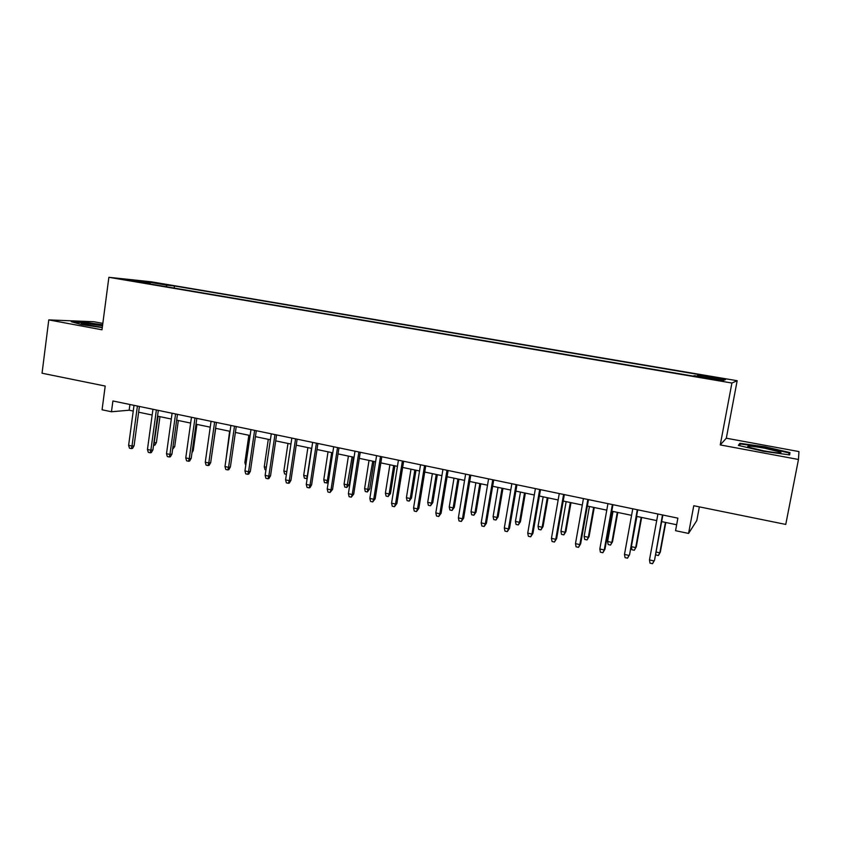 <?xml version="1.0" encoding="UTF-8"?>
<svg xmlns="http://www.w3.org/2000/svg" width="841" height="841" viewBox="0 0 841 841"><rect width="100%" height="100%" fill="white"/><g stroke="black" fill="none" stroke-linecap="round" stroke-linejoin="round"><path stroke-width="1.26" d="M127.086 280.2L137.819 281.598L127.086 280.2M102.833 323.375L93.971 321.746L48.778 319.895L42.05 373.215L105.199 386.051L102.066 409.788L111.464 411.764L129.157 410.219L133.246 411.07M737.168 380.71L151.317 281.798L108.867 277.309L731.912 383.023L737.168 380.71L726.309 438.203L720.253 444.921L798.466 459.48L798.95 451.575L726.309 438.203M699.365 506.86L696.8 520.547L688.569 533.436L675.554 530.692L677.878 518.151L112.904 400.968L111.464 411.764M798.466 459.48L785.757 524.427L693.762 505.725L688.569 533.436M715.092 379.365L701.037 377.378L713.935 379.733L722.251 380.742L715.092 379.365L714.987 379.901M150.392 284.048L150.171 283.47L142.118 282.639L692.889 376.043L694.477 375.685L723.05 380.521L725.51 379.638L697.778 374.939L699.228 374.613L174.486 285.972L167.023 285.204L166.003 286.697M150.171 283.47L129.419 279.958L146.691 281.767L167.023 285.204M720.253 444.921L731.912 383.023M48.778 319.895L101.992 329.798L108.867 277.309M138.628 412.195L152.158 415.023M157.53 416.148L171.291 419.028M176.663 420.153L190.655 423.076M196.006 424.2L210.239 427.175M215.58 428.3L230.056 431.328M235.385 432.442L250.113 435.522M255.422 436.637L270.403 439.769M275.701 440.873L290.944 444.059M296.232 445.173L311.727 448.411M317.004 449.515L332.763 452.815M338.019 453.909L354.061 457.273M359.307 458.366L375.622 461.783M380.847 462.876L397.446 466.345M402.65 467.438L419.543 470.971M424.737 472.053L441.924 475.649M447.086 476.731L464.579 480.39M469.73 481.473L487.528 485.194M492.647 486.266L510.76 490.051M515.869 491.123L534.308 494.981M539.386 496.043L558.151 499.964M563.207 501.026L582.308 505.02M587.333 506.072L606.782 510.14M611.785 511.191L631.58 515.333M636.553 516.374L656.705 520.59M661.657 521.62L676.658 524.763M129.924 404.489L129.157 410.219M697.452 376.19L697.778 374.939M174.192 288.085L174.486 285.972M146.691 281.767L146.912 282.923M765.194 446.844L739.859 443.312L738.387 445.404L763.355 451.27L789.615 454.907L789.962 452.574L765.194 446.844L765.089 447.401L789.068 452.963L788.784 454.792M102.644 324.805L84.731 322.219L71.222 321.683L81.829 324.668L102.276 327.601M789.51 454.897L789.962 452.574M739.439 445.53L739.859 443.312M662.477 514.955L654.55 560.159L652.532 563.691L654.004 560.915L649.473 559.917L657.914 514.009M654.55 560.159L662.866 515.039M652.532 563.691L650.019 563.134L649.473 559.917M656.043 552.011L659.817 552.831L660.311 552.138L665.799 522.492M660.311 552.138L658.387 555.512L659.817 552.831L665.431 522.408M658.387 555.512L655.969 554.986L655.749 553.651M763.66 450.818C776.506 453.036 782.204 453.499 780.753 452.185L764.732 448.221C750.992 445.877 745.568 445.53 748.479 447.181L763.66 450.818M739.365 445.635L740.522 443.974L765.079 447.401M102.518 325.772L89.062 323.848C82.765 323.217 80.316 323.249 81.693 323.932L102.308 327.401M73.283 322.261L85.004 322.723L102.591 325.257M637.268 509.73L629.583 554.671L627.523 558.172L628.952 555.396L624.485 554.419L632.768 508.794M629.583 554.671L637.741 509.825M627.523 558.172L625.042 557.625L624.485 554.419M612.385 504.568L604.237 549.961L604.942 549.257L602.85 552.726L604.237 549.961L599.822 548.994L607.948 503.643M604.942 549.257L612.952 504.684M602.85 552.726L600.4 552.18L599.822 548.994M587.838 499.47L579.838 544.6L580.626 543.917L578.492 547.344L579.838 544.6L575.475 543.633L583.444 498.566M580.626 543.917L588.49 499.607M578.492 547.344L576.074 546.808L575.475 543.633M563.596 494.445L555.754 539.302L556.626 538.639L554.45 542.035L555.754 539.302L551.444 538.356L559.276 493.551M556.626 538.639L564.332 494.603M554.45 542.035L552.064 541.509L551.444 538.356M636.269 546.913L634.303 550.256L631.906 549.73L631.37 546.65L635.68 547.586L636.269 546.913L641.641 517.436M634.303 550.256L635.68 547.586L641.199 517.341M631.37 546.65L636.879 516.437M612.521 541.751L610.513 545.063L608.159 544.548L607.601 541.478L611.859 542.403L612.521 541.751L617.799 512.442M610.513 545.063L611.859 542.403L617.273 512.337M607.601 541.478L613.005 511.444M589.068 536.653L587.029 539.933L584.695 539.428L584.127 536.369L588.332 537.283L589.068 536.653L594.251 507.522M587.029 539.933L588.332 537.283L593.651 507.396M584.127 536.369L589.436 506.513M565.909 531.617L563.838 534.876L561.536 534.371L560.947 531.323L565.099 532.227L565.909 531.617L570.997 502.655M563.838 534.876L565.099 532.227L570.324 502.519M560.947 531.323L566.151 501.646M539.68 489.483L531.975 534.067L532.921 533.436L530.713 536.789L531.975 534.067L527.727 533.131L535.402 488.6M532.921 533.436L540.49 489.651M530.713 536.789L528.358 536.274L527.727 533.131M543.034 526.645L540.921 529.872L538.65 529.378L538.051 526.35L542.151 527.233L543.034 526.645L548.038 497.851M540.921 529.872L542.151 527.233L547.281 497.693M538.051 526.35L543.17 496.831M516.059 484.584L508.5 528.905L509.53 528.285L507.281 531.617L508.5 528.905L504.316 527.98L511.843 483.712M509.53 528.285L516.952 484.773M507.281 531.617L504.957 531.102L504.316 527.98M520.442 521.735L518.298 524.931L516.048 524.437L515.438 521.431L519.486 522.314L520.442 521.735L525.352 493.11M518.298 524.931L519.486 522.314L524.532 492.931M515.438 521.431L520.463 492.08M492.752 479.748L485.331 523.806L486.424 523.218L484.143 526.508L485.331 523.806L481.189 522.892L488.579 478.886M486.424 523.218L493.72 479.948M484.143 526.508L481.851 526.003L481.189 522.892M498.124 516.889L495.948 520.053L493.73 519.57L493.099 516.574L497.105 517.436L498.124 516.889L502.95 488.421M495.948 520.053L497.105 517.436L502.045 488.232M493.099 516.574L498.03 487.391M469.73 474.976L462.455 518.771L463.622 518.203L461.299 521.473L462.455 518.771L458.366 517.877L465.62 474.124M463.622 518.203L470.771 475.197M461.299 521.473L459.028 520.968L458.366 517.877M476.069 512.095L473.861 515.228L471.675 514.755L471.034 511.77L474.986 512.632L476.069 512.095L480.81 483.785M473.861 515.228L474.986 512.632L479.843 483.586M471.034 511.77L475.88 482.755M447.002 470.266L439.854 513.798L441.094 513.252L438.739 516.49L439.854 513.798L435.817 512.915L442.944 469.415M441.094 513.252L448.116 470.497M438.739 516.49L436.5 515.996L435.817 512.915M454.287 507.365L452.048 510.466L449.882 509.993L449.241 507.028L453.141 507.88L454.287 507.365L458.944 479.212M452.048 510.466L453.141 507.88L457.914 478.992M449.241 507.028L453.993 478.172M424.558 465.609L417.546 508.889L418.85 508.363L416.463 511.57L417.546 508.889L413.562 508.017L420.542 464.779M418.85 508.363L425.735 465.851M416.463 511.57L414.256 511.076L413.562 508.017M432.768 502.687L430.497 505.767L428.353 505.294L427.701 502.34L431.559 503.181L432.768 502.687L437.341 474.692M430.497 505.767L431.559 503.181L436.237 474.461M427.701 502.34L432.369 473.651M402.387 461.005L395.512 504.043L396.878 503.538L394.461 506.713L395.512 504.043L391.57 503.181L398.424 460.185M396.878 503.538L403.638 461.267M394.461 506.713L392.274 506.229L391.57 503.181M411.501 498.061L409.199 501.12L407.086 500.658L406.413 497.714L410.229 498.545L411.501 498.061L415.99 470.224M409.199 501.12L410.229 498.545L414.834 469.982M406.413 497.714L410.997 469.183M380.5 456.463L373.74 499.26L375.17 498.766L372.731 501.909L373.74 499.26L369.851 498.398L376.579 455.654M375.17 498.766L381.814 456.737M372.731 501.909L370.576 501.436L369.851 498.398M390.487 493.499L388.153 496.526L386.072 496.064L385.388 493.141L389.152 493.961L390.487 493.499L394.892 465.809M388.153 496.526L389.152 493.961L393.672 465.557M385.388 493.141L389.888 464.768M358.876 451.985L352.242 494.529L353.735 494.056L351.265 497.168L352.242 494.529L348.395 493.688L355.007 451.175M353.735 494.056L360.253 452.269M351.265 497.168L349.131 496.705L348.395 493.688M369.714 488.989L367.359 491.985L365.299 491.533L364.605 488.621L368.326 489.43L369.714 488.989L374.045 461.446M367.359 491.985L372.763 461.183M364.605 488.621L369.031 460.395M337.514 447.549L331.007 489.861L332.563 489.399L330.061 492.49L331.007 489.861L327.212 489.02L333.688 446.76M332.563 489.399L338.955 447.854M330.061 492.49L327.948 492.027L327.212 489.02M349.194 484.521L346.807 487.496L344.768 487.044L344.064 484.153L347.743 484.952L349.194 484.521L353.441 457.136M346.807 487.496L352.106 456.863M344.064 484.153L348.405 456.085M316.405 443.175L310.024 485.236L311.633 484.805L310.003 487.612L309.11 487.864L310.024 485.236L306.271 484.416L312.642 442.387M311.633 484.805L317.919 443.491M309.11 487.864L307.028 487.402L306.271 484.416M328.453 480.894L327.338 482.829L324.479 482.618L323.764 479.738L327.401 480.526L331.68 452.584M326.497 483.06L327.401 480.526L328.558 480.211M323.764 479.738L328.032 451.827M295.559 438.855L289.293 480.684L290.965 480.264L289.336 483.049L288.41 483.291L289.293 480.684L285.583 479.864L291.838 438.077M290.965 480.264L297.125 439.17M288.41 483.291L286.35 482.839L285.583 479.864M307.165 478.487L304.421 478.245L303.696 475.365L307.291 476.153L311.496 448.369M306.418 478.676L307.533 476.09M303.696 475.365L307.89 447.612M274.965 434.576L268.805 476.174L270.539 475.775L268.92 478.55L267.953 478.781L268.805 476.174L265.146 475.365L271.286 433.809M270.539 475.775L276.584 434.913M267.953 478.781L265.924 478.329L265.146 475.365M286.413 474.313L284.594 473.914L283.859 471.055L287.979 443.449M283.859 471.055L286.813 471.696M254.613 430.361L248.568 471.727L250.355 471.338L248.736 474.093L247.748 474.313L248.568 471.727L244.952 470.928L250.975 429.604M250.355 471.338L256.295 430.708M247.748 474.313L245.74 473.872L244.952 470.928M265.966 469.846L264.999 469.635L264.253 466.787L268.3 439.328M264.253 466.787L266.345 467.249M234.502 426.187L228.563 467.323L230.402 466.955L228.794 469.699L227.774 469.909L228.563 467.323L224.989 466.534L230.907 425.441M230.402 466.955L236.237 426.545M227.774 469.909L225.787 469.467L224.989 466.534M245.751 465.43L244.868 462.571L248.852 435.26M244.868 462.571L246.129 462.844M214.623 422.066L208.799 462.97L210.692 462.624L209.083 465.346L208.032 465.546L208.799 462.97L205.267 462.193L211.07 421.32M210.692 462.624L216.421 422.434M208.032 465.546L206.077 465.115L205.267 462.193M225.998 459.501L229.614 431.233M194.986 417.988L189.267 458.681L191.201 458.334L189.603 461.047L188.521 461.236L189.267 458.681L185.766 457.903L191.464 417.262M191.201 458.334L196.826 418.366M188.521 461.236L186.586 460.815L185.766 457.903M211.816 454.729L215.716 428.321M175.569 413.961L169.956 454.424L171.942 454.108L170.345 456.8L169.241 456.978L169.956 454.424L166.497 453.667L172.1 413.236M171.942 454.108L177.462 414.35M169.241 456.978L167.327 456.558L166.497 453.667M192.263 450.787L193.23 450.629L196.92 424.39M193.23 450.629L191.99 452.731M156.373 409.977L150.865 450.229L152.904 449.924L151.317 452.595L150.182 452.773L150.865 450.229L147.448 449.483L152.946 409.273M152.904 449.924L158.318 410.387M150.182 452.773L148.289 452.353L147.448 449.483M172.941 446.876L174.707 446.613L178.345 420.5M174.707 446.613L172.615 449.283M137.409 406.045L131.995 446.077L134.076 445.783L132.5 448.442L131.333 448.61L131.995 446.077L128.62 445.341L134.013 405.341M134.076 445.783L139.406 406.455M131.333 448.61L129.461 448.2L128.62 445.341M153.882 442.776L156.394 442.629L159.958 416.663M156.394 442.629L154.87 445.194L153.787 445.352L158.097 416.274M709.236 378.934L709.341 378.387M778.745 452.921L780.753 452.185"/></g></svg>

